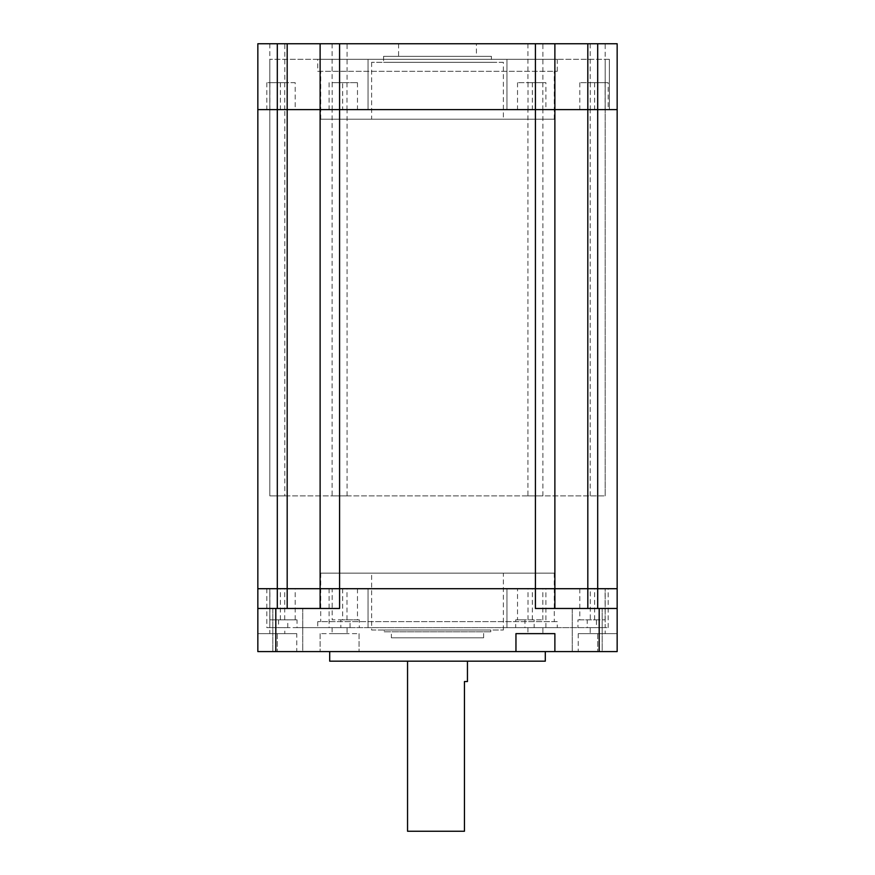 <?xml version="1.0" encoding="UTF-8"?>
<svg xmlns="http://www.w3.org/2000/svg" width="875" height="875" viewBox="0 0 875 875"><rect width="100%" height="100%" fill="white"/><g stroke="black" fill="none" stroke-linecap="round" stroke-linejoin="round"><path stroke-width="0.66" stroke-dasharray="4.38 3.28" d="M527.931 495.884L542.905 495.884L527.931 495.884L527.931 109.627L542.905 109.627L527.931 109.627M542.905 495.884L542.905 109.627M284.791 495.884L605.183 495.884L269.817 495.884L269.817 109.627L608.18 109.627L594.617 109.627L605.183 109.627L605.183 59.325L605.183 109.627L266.82 109.627L280.383 109.627L269.817 109.627L269.817 495.884L284.791 495.884L284.791 109.627M332.095 495.884L347.069 495.884L332.095 495.884L332.095 109.627L347.069 109.627L332.095 109.627M347.069 495.884L347.069 109.627M590.209 495.884L590.209 109.627M605.183 495.884L605.183 109.627L605.183 495.884M296.767 633.631L277.309 633.631L296.767 633.631L296.767 651.591L257.841 651.591L275.811 651.591L275.811 608.475L257.841 608.475L339.588 608.475L257.841 608.475L257.841 588.711L277.309 588.711L257.841 588.711L257.841 109.627L617.159 109.627L617.159 608.475L535.413 608.475L617.159 608.475L535.413 608.475L535.413 588.711L554.881 588.711L554.881 109.627L617.159 109.627L617.159 43.75L597.691 43.75L597.691 588.711L617.159 588.711L597.691 588.711L597.691 608.475M277.309 608.475L277.309 109.627L257.841 109.627L257.841 43.75L320.119 43.75L320.119 588.711L320.119 109.627L320.119 588.711L277.309 588.711L597.691 588.711L587.814 588.711L587.814 43.75L597.691 43.75M554.881 608.475L554.881 109.627L554.881 588.711L587.814 588.711L587.814 608.475M545.891 82.677L517.519 82.677L545.891 82.677L545.891 109.627M608.18 82.677L579.797 82.677L608.18 82.677L608.18 109.627M284.791 43.75L269.817 43.75L284.791 43.75L284.791 82.677L269.817 82.677L284.791 82.677M269.817 43.75L269.817 82.677M476.427 43.75L398.573 43.75L476.427 43.75L476.427 56.328L398.573 56.328L476.427 56.328M398.573 43.75L398.573 56.328M491.4 56.328L383.6 56.328L491.4 56.328L491.4 62.311L383.6 62.311L491.4 62.311M383.6 56.328L383.6 62.311M503.377 62.311L371.623 62.311L503.377 62.311L503.377 119.208L371.623 119.208L503.377 119.208M371.623 62.311L371.623 119.208M320.72 119.208L554.28 119.208L320.72 119.208L320.72 71.302L554.28 71.302L320.72 71.302M554.28 119.208L554.28 71.302M317.723 71.302L557.277 71.302L317.723 71.302L317.723 59.325L557.277 59.325L317.723 59.325M557.277 71.302L557.277 59.325M605.183 43.75L590.209 43.75L605.183 43.75L605.183 82.677L590.209 82.677L605.183 82.677M590.209 43.75L590.209 82.677M347.069 43.75L332.095 43.75L347.069 43.75L347.069 82.677L332.095 82.677L347.069 82.677M332.095 43.75L332.095 82.677M542.905 43.75L527.931 43.75L542.905 43.75L542.905 82.677L527.931 82.677L542.905 82.677M527.931 43.75L527.931 82.677M609.372 59.325L269.817 59.325L605.183 59.325L605.183 109.627L609.372 109.627L605.183 109.627L605.183 59.325L609.372 59.325L609.372 109.627L609.372 59.325M277.309 43.75L277.309 109.627L320.119 109.627L320.119 43.75L587.814 43.75M554.881 43.75L554.881 109.627L554.881 43.75L554.881 109.627L320.119 109.627L320.119 43.75M295.203 82.677L266.82 82.677L295.203 82.677L295.203 109.627M280.383 82.677L280.383 109.627M269.817 59.325L269.817 109.627L269.817 59.325M368.047 59.325L368.047 109.627L368.047 59.325M506.953 59.325L506.953 109.627L506.953 59.325M517.519 82.677L517.519 109.627M532.339 82.677L532.339 109.627M594.617 82.677L594.617 109.627M579.797 82.677L579.797 109.627M342.661 82.677L357.481 82.677L342.661 82.677L342.661 109.627M357.481 82.677L357.481 109.627M407.553 661.172L467.447 661.172L407.553 661.172M391.387 637.82L483.613 637.82L391.387 637.82L391.387 631.827L483.613 631.827L391.387 631.827M483.613 637.82L483.613 631.827M384.202 631.827L490.798 631.827L384.202 631.827L384.202 630.033L490.798 630.033L384.202 630.033M490.798 631.827L490.798 630.033M371.623 630.033L503.377 630.033L371.623 630.033L371.623 573.147L503.377 573.147L371.623 573.147M503.377 630.033L503.377 573.147M554.28 573.147L320.72 573.147L554.28 573.147L554.28 621.655L320.72 621.655L554.28 621.655M320.72 573.147L320.72 621.655M557.277 621.655L317.723 621.655L557.277 621.655L557.277 627.638L317.723 627.638L557.277 627.638M317.723 621.655L317.723 627.638M587.212 627.638L608.18 627.638L587.212 627.638L587.212 619.85L590.286 619.85L590.286 588.711L506.953 588.711L590.286 588.711M608.18 627.638L608.18 588.711M266.82 627.638L287.788 627.638L266.82 627.638L266.82 588.711L368.047 588.711L266.82 588.711M297.03 619.85L269.894 619.85L297.03 619.85L297.03 627.638L269.817 627.638L269.817 633.631L284.791 633.631L269.817 633.631M287.788 627.638L287.788 619.85M329.109 627.638L350.066 627.638L329.109 627.638L329.109 588.711M357.481 588.711L357.481 619.85L332.172 619.85L332.172 588.711M350.066 627.638L350.066 619.85M524.934 627.638L545.891 627.638L524.934 627.638L524.934 619.85L542.828 619.85L532.339 619.85L534.166 619.85L534.166 627.638L368.047 627.638L506.953 627.638L506.953 588.711L368.047 588.711L506.953 588.711L506.953 627.638L605.183 627.638L605.183 633.631L590.209 633.631L605.183 633.631M545.891 627.638L545.891 588.711M545.3 651.591L329.7 651.591L545.3 651.591M572.239 651.591L572.239 608.475L602.186 608.475L572.239 608.475L602.186 608.475L572.239 608.475L572.239 651.591L602.186 651.591L602.186 608.475L602.186 651.591L572.239 651.591M272.814 651.591L272.814 608.475L302.761 608.475L272.814 608.475L302.761 608.475L272.814 608.475L272.814 651.591L302.761 651.591L302.761 608.475L302.761 651.591L272.814 651.591M542.905 627.638L527.931 627.638L542.905 627.638L542.905 633.631L527.931 633.631L542.905 633.631M527.931 627.638L527.931 633.631M347.069 627.638L332.095 627.638L347.069 627.638L347.069 633.631L332.095 633.631L347.069 633.631M332.095 627.638L332.095 633.631M342.661 588.711L342.661 619.85L340.834 619.85L340.834 627.638L269.817 627.638L284.791 627.638L284.791 633.631M590.209 627.638L605.183 627.638L590.209 627.638L590.209 633.631M329.7 661.172L545.3 661.172M297.03 627.638L340.834 627.638M534.166 627.638L605.183 627.638L605.183 588.711L605.183 627.638M284.791 627.638L269.817 627.638L269.817 588.711L269.817 627.638M295.203 619.85L295.203 588.711M368.047 627.638L368.047 588.711L368.047 627.638M278.556 619.85L278.556 627.638M280.383 619.85L280.383 588.711M357.481 619.85L359.308 619.85L359.308 627.638M579.797 588.711L579.797 619.85L577.97 619.85L577.97 627.638M587.212 619.85L605.106 619.85L594.617 619.85L596.444 619.85L596.444 627.638M594.617 619.85L594.617 588.711M534.166 619.85L515.692 619.85L515.692 627.638M515.692 619.85L517.519 619.85L517.519 588.711M532.339 619.85L532.339 588.711M517.519 619.85L524.934 619.85M275.811 608.475L339.588 608.475L339.588 588.711L535.413 588.711L535.413 43.75M257.841 608.475L257.841 651.591L257.841 633.631L277.309 633.631L257.841 633.631L257.841 651.591L296.767 651.591M275.811 651.591L599.189 651.591L599.189 608.475M617.159 608.475L617.159 651.591L617.159 633.631L578.233 633.631L617.159 633.631L617.159 651.591L578.233 651.591L599.189 651.591M359.045 633.631L359.045 651.591L359.045 633.631L320.119 633.631L359.045 633.631M320.119 633.631L320.119 651.591L320.119 633.631M554.881 651.591L554.881 633.631L515.955 633.631L515.955 651.591M320.119 608.475L320.119 588.711L320.119 608.475L320.119 588.711L339.588 588.711L339.588 43.75M342.661 619.85L332.172 619.85M579.797 619.85L590.286 619.85M577.97 619.85L596.444 619.85M340.834 619.85L359.308 619.85M407.553 831.25L464.45 831.25L464.45 681.538L467.447 681.538M287.186 608.475L287.186 43.75M528.008 82.677L528.008 109.627M605.106 82.677L605.106 109.627M590.286 82.677L590.286 109.627M346.992 82.677L346.992 109.627M332.172 82.677L332.172 109.627M269.894 82.677L269.894 109.627M284.714 82.677L284.714 109.627M542.828 82.677L542.828 109.627M269.894 619.85L269.894 588.711M346.992 619.85L346.992 588.711M542.828 619.85L542.828 588.711M277.309 633.631L277.309 651.591L277.309 633.631M284.714 619.85L284.714 588.711M528.008 619.85L528.008 588.711M597.691 633.631L597.691 651.591L597.691 633.631M605.106 619.85L605.106 588.711M329.109 82.677L329.109 109.627M266.82 82.677L266.82 109.627M578.233 633.631L578.233 651.591"/><path stroke-width="1.31" d="M617.159 608.475L617.159 651.591L599.189 651.591L599.189 608.475L617.159 608.475L617.159 588.711L597.691 588.711L597.691 109.627L617.159 109.627L554.881 109.627L554.881 43.75L617.159 43.75L617.159 588.711L277.309 588.711L277.309 109.627L257.841 109.627L257.841 608.475L339.588 608.475L339.588 588.711L320.119 588.711L320.119 109.627L257.841 109.627L257.841 43.75L277.309 43.75L277.309 109.627L339.588 109.627L320.119 109.627L320.119 43.75L277.309 43.75M554.881 43.75L535.413 43.75L535.413 109.627L339.588 109.627L554.881 109.627L535.413 109.627L535.413 588.711L339.588 588.711L339.588 43.75L320.119 43.75M597.691 608.475L597.691 588.711L554.881 588.711L554.881 109.627L597.691 109.627L597.691 43.75M320.119 608.475L320.119 588.711L257.841 588.711L277.309 588.711L277.309 608.475M535.413 43.75L339.588 43.75M467.447 661.172L467.447 681.538L464.45 681.538L464.45 831.25L407.553 831.25L407.553 661.172M545.3 651.591L545.3 661.172L329.7 661.172L329.7 651.591M599.189 608.475L535.413 608.475L535.413 588.711L554.881 588.711L554.881 608.475M554.881 651.591L554.881 633.631L515.955 633.631L515.955 651.591L599.189 651.591M515.955 651.591L275.811 651.591L275.811 608.475M257.841 608.475L257.841 651.591L275.811 651.591M587.814 608.475L587.814 43.75M287.186 608.475L287.186 43.75"/></g></svg>
